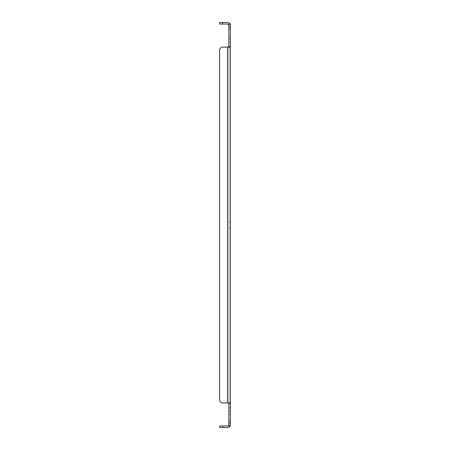 <?xml version="1.0" encoding="UTF-8"?>
<svg xmlns="http://www.w3.org/2000/svg" width="450" height="450" viewBox="0 0 450 450"><rect width="100%" height="100%" fill="white"/><g stroke="black" fill="none" stroke-linecap="round" stroke-linejoin="round"><path stroke-width="0.34" stroke-dasharray="2.25 1.69" d="M228.842 40.483L228.842 42.21L228.842 40.483M228.842 225L228.842 221.929L228.842 225M228.842 32.873L228.842 35.949L228.842 32.873M228.842 417.127L228.842 414.051L228.842 417.127M228.842 409.517L228.842 411.244L228.842 409.517M228.527 47.093L229.714 47.093L228.527 47.093L228.842 47.093L228.842 402.907L228.842 46.901L227.464 47.093L228.842 46.901L228.842 24.036L228.842 25.414L228.842 24.036L229.534 24.036L228.842 24.036L228.527 24.542A1.378 1.378 0 0 0 227.464 24.036L219.623 24.036L219.623 22.5L227.464 22.5A2.914 2.914 0 0 1 229.714 23.563L230.377 24.036L228.842 24.036M228.842 422.887L228.842 403.341L230.377 403.341L230.377 425.964L228.842 425.964L228.842 422.887L230.377 422.887M228.842 424.586L228.842 425.964L228.842 424.586M230.377 40.483L230.377 42.21L230.377 40.483M230.377 225L230.377 221.929L230.377 225M230.377 32.873L230.377 35.949L230.377 32.873M230.377 417.127L230.377 414.051L230.377 417.127M230.377 409.517L230.377 411.244L230.377 409.517M228.527 402.907L229.714 402.907L227.464 402.907L228.527 402.907L228.842 403.341M229.714 23.563L230.377 25.414L230.377 24.036L230.377 25.414L229.714 23.563L228.527 24.542L228.842 25.414L228.527 24.542L229.14 24.036M230.377 24.036L230.377 46.659L228.842 46.659M230.377 425.964L228.842 425.964L230.377 425.964L230.377 424.586L230.377 425.964L229.714 426.437A2.914 2.914 0 0 1 227.464 427.5L219.623 427.5L219.623 425.964L227.464 425.964A1.378 1.378 0 0 0 228.527 425.458L228.842 425.964M230.377 402.907L229.714 402.907L230.377 403.341L230.377 46.659L229.714 47.093L222.694 47.093A3.071 3.071 0 0 0 219.623 50.164L219.623 399.836A3.071 3.071 0 0 0 222.694 402.907L227.464 402.907L227.464 47.093L222.694 47.093L227.464 47.093L227.464 402.907L227.464 47.093M219.623 50.164A3.071 3.071 0 0 1 222.694 47.093A3.071 3.071 0 0 0 219.623 50.164L219.623 399.836A3.071 3.071 0 0 0 222.694 402.907A3.071 3.071 0 0 1 219.623 399.836M222.694 402.907L229.714 402.907M229.14 425.964L228.527 425.458L229.714 426.437L230.377 424.586L229.714 426.437M230.377 47.093L229.714 47.093M230.377 27.113L228.842 27.113M222.694 24.036L222.694 22.5M222.694 427.5L222.694 425.964M228.842 42.21L230.377 42.21L228.842 42.21M228.842 38.756L230.377 38.756L228.842 38.756M228.842 228.071L230.377 228.071L228.842 228.071M228.842 221.929L230.377 221.929L228.842 221.929M228.842 35.949L230.377 35.949L228.842 35.949M228.842 29.801L230.377 29.801L228.842 29.801M228.842 420.199L230.377 420.199L228.842 420.199M228.842 414.051L230.377 414.051L228.842 414.051M228.842 411.244L230.377 411.244L228.842 411.244M228.842 407.79L230.377 407.79L228.842 407.79M228.842 24.277L229.579 24.036L228.842 24.277M228.842 425.723L229.579 425.964L228.842 425.723M230.377 424.586L230.338 425.087L230.377 424.586"/><path stroke-width="0.67" d="M228.842 27.113L228.842 46.659L230.377 46.659L230.377 24.036L228.842 24.036L228.842 27.113L230.377 27.113M230.377 425.964L230.377 403.341L228.842 403.341L228.842 425.964L228.527 425.458A1.378 1.378 0 0 1 227.464 425.964L219.623 425.964L219.623 427.5L227.464 427.5A2.914 2.914 0 0 0 229.714 426.437L230.377 425.964L228.842 425.964M228.527 402.907L228.842 403.341M228.527 47.093L228.842 46.659M229.14 24.036L229.714 23.563A2.914 2.914 0 0 0 227.464 22.5L219.623 22.5L219.623 24.036L227.464 24.036A1.378 1.378 0 0 1 228.527 24.542L228.842 25.414L228.527 24.542L228.842 24.036M228.842 424.586L228.527 425.458L228.842 424.586M230.377 47.093L229.714 47.093L230.377 46.659L230.377 403.341L229.714 402.907L222.694 402.907A3.071 3.071 0 0 1 219.623 399.836L219.623 50.164A3.071 3.071 0 0 1 222.694 47.093L227.464 47.093L227.464 402.907L222.694 402.907M229.714 47.093L227.464 47.093M229.714 23.563L230.377 24.036M229.14 425.964L229.714 426.437M230.377 402.907L229.714 402.907M219.623 399.836L219.623 50.164M228.842 422.887L230.377 422.887M222.694 22.5L222.694 24.036M222.694 425.964L222.694 427.5"/></g></svg>
